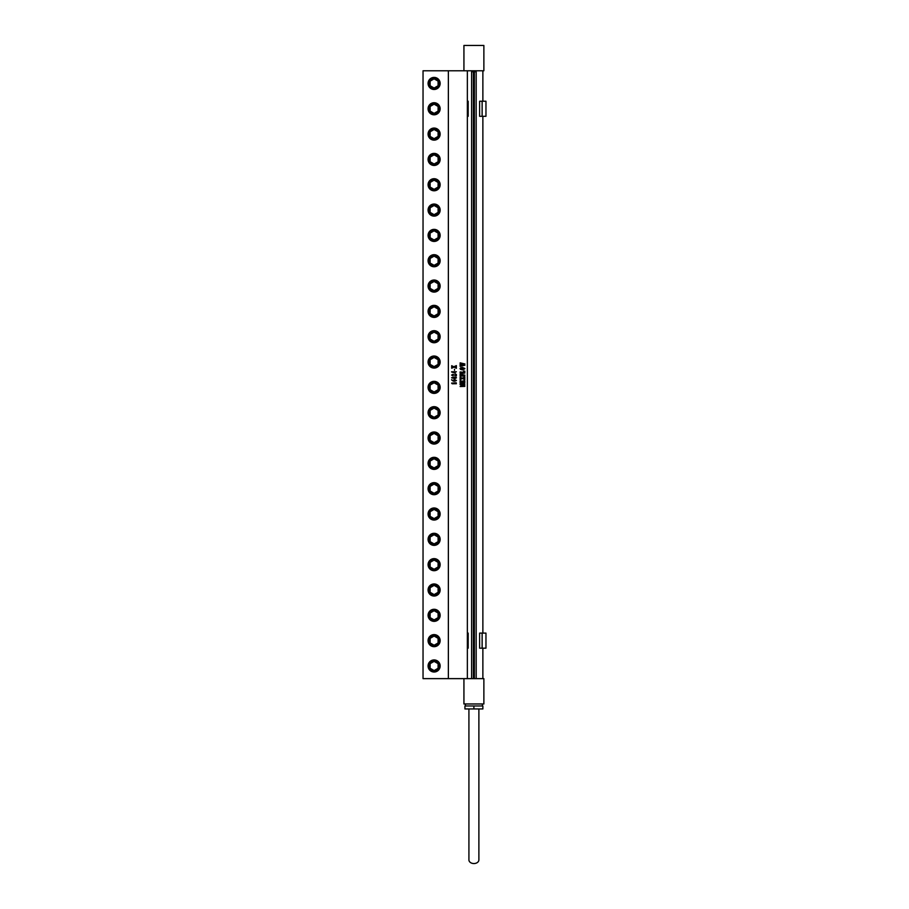 <?xml version="1.0" encoding="UTF-8"?>
<svg xmlns="http://www.w3.org/2000/svg" width="909" height="909" viewBox="0 0 909 909"><rect width="100%" height="100%" fill="white"/><g stroke="black" fill="none" stroke-linecap="round" stroke-linejoin="round"><path stroke-width="1.36" d="M453.841 377.315L451.932 377.576L452.932 378.155L456.238 377.769L452.5 377.405L452.034 377.985L454.148 378.212M453.989 376.951L456.204 377.405L455.659 378.371L451.591 377.758L455.375 377.076L456.454 377.769L454.057 378.564M448.364 70.777L423.037 70.777L423.037 678.637L448.364 678.637L448.364 70.777L483.872 70.777L483.872 45.45L463.931 45.45L463.931 70.777M448.364 678.637L467.362 678.637L467.362 70.777M460.727 386.041L463.624 384.337L460.113 384.689L460.113 383.825L464.874 384.177L461.102 385.882L464.794 385.53L464.794 386.393L460.113 386.541M461.136 380.871L460.374 382.11L462.226 382.11L461.545 381.098L463.17 381.098L462.476 382.11L464.397 382.098L463.624 380.678L464.794 380.894L464.794 382.814L460.113 382.814L460.113 380.894L461.136 380.871L460.363 382.11M460.113 377.11L462.204 378.189L464.794 377.053L464.794 378.121L462.738 378.417L464.794 378.814L464.794 379.701L462.499 378.496L460.113 379.644L460.113 378.496L461.954 378.28L460.113 377.985L460.113 377.11L462.204 378.189M460.67 374.372L460.374 375.36L463.158 374.519L462.499 375.36L464.794 374.997L464.794 376.076L460.113 376.076L460.113 374.213L461.147 374.19L460.363 375.36M464.147 371.202L464.794 371.156L464.794 373.088L460.113 373.088L460.113 371.963L464.363 372.349L464.147 371.202M460.624 369.452L460.011 368.611L460.704 367.781L462.431 367.418L464.908 368.645L462.442 369.861L460.624 369.452M460.113 363.623L460.238 362.873L464.908 363.964L461.908 364.6L464.908 365.236L460.113 366.35L460.113 365.429L463.715 365.1L460.113 365.168L460.113 364.202L463.715 363.907L460.533 363.35M452.262 383.746L451.591 383.109L456.25 382.791L456.375 383.734L452.148 383.768M451.591 379.882L453.761 380.882L453.807 379.905L454.795 379.723L456.454 380.519L453.341 381.166L451.591 379.882M455.477 374.292L456.375 374.394L456.375 375.872L453.137 374.69L452.125 375.178L452.921 375.792L451.591 375.087L452.818 374.372L455.852 375.474L455.477 374.292M454.648 371.781L456.375 371.781L455.136 372.076L455.136 373.133L451.591 371.974L454.648 371.781L451.591 371.781M454.523 369.338L454.523 370.293M451.682 365.702L453.784 366.781L456.375 365.634L456.375 366.713L454.318 367.009L456.375 367.406L456.375 368.281L454.068 367.088L451.693 368.236L451.693 367.088L453.534 366.872L451.693 366.577L451.693 365.702L453.773 366.781M462.431 367.418L464.908 368.645L462.442 369.861M462.522 367.838L460.261 368.656L464.192 369.179L464.147 368.065L460.727 368.088L460.727 369.19L462.431 369.44M464.669 385.53L464.669 386.393M461.102 385.882L464.874 384.177L460.113 383.825M463.624 384.337L460.113 384.689M463.965 375.712L460.318 375.815M464.794 374.997L464.669 376.076M462.499 375.36L463.147 374.519L461.567 374.519M460.113 371.963L463.965 372.383M463.965 372.735L460.113 373.088M463.522 370.952L464.794 371.156L464.669 373.088M462.499 378.496L460.113 379.644M464.669 378.814L464.669 379.701M464.408 379.053L462.738 378.417L464.408 377.871M464.669 377.053L464.669 378.121M461.477 364.691L460.113 365.168M460.113 362.873L464.908 363.964L461.908 364.6L464.908 365.236L460.113 366.35M463.976 382.462L460.374 382.507M463.624 380.678L464.794 380.894L464.669 382.814M462.476 382.11L463.17 381.098L461.545 381.098M434.116 672.012A6.033 6.033 0 0 0 440.149 665.967A6.033 6.033 0 0 0 434.116 659.934A6.033 6.033 0 0 0 428.071 665.967A6.033 6.033 0 0 0 434.116 672.012M434.116 646.685A6.033 6.033 0 0 0 440.149 640.64A6.033 6.033 0 0 0 434.116 634.607A6.033 6.033 0 0 0 428.071 640.64A6.033 6.033 0 0 0 434.116 646.685M434.116 621.358A6.033 6.033 0 0 0 440.149 615.313A6.033 6.033 0 0 0 434.116 609.28A6.033 6.033 0 0 0 428.071 615.313A6.033 6.033 0 0 0 434.116 621.358M434.116 596.031A6.033 6.033 0 0 0 440.149 589.986A6.033 6.033 0 0 0 434.116 583.953A6.033 6.033 0 0 0 428.071 589.986A6.033 6.033 0 0 0 434.116 596.031M434.116 570.704A6.033 6.033 0 0 0 440.149 564.659A6.033 6.033 0 0 0 434.116 558.626A6.033 6.033 0 0 0 428.071 564.659A6.033 6.033 0 0 0 434.116 570.704M434.116 545.377A6.033 6.033 0 0 0 440.149 539.332A6.033 6.033 0 0 0 434.116 533.299A6.033 6.033 0 0 0 428.071 539.332A6.033 6.033 0 0 0 434.116 545.377M434.116 507.972A6.033 6.033 0 0 0 428.071 514.005A6.033 6.033 0 0 0 434.116 520.05A6.033 6.033 0 0 0 440.149 514.005A6.033 6.033 0 0 0 434.116 507.972M434.116 482.645A6.033 6.033 0 0 0 428.071 488.678A6.033 6.033 0 0 0 434.116 494.723A6.033 6.033 0 0 0 440.149 488.678A6.033 6.033 0 0 0 434.116 482.645M434.116 457.318A6.033 6.033 0 0 0 428.071 463.351A6.033 6.033 0 0 0 434.116 469.396A6.033 6.033 0 0 0 440.149 463.351A6.033 6.033 0 0 0 434.116 457.318M434.116 431.991A6.033 6.033 0 0 0 428.071 438.024A6.033 6.033 0 0 0 434.116 444.058A6.033 6.033 0 0 0 440.149 438.024A6.033 6.033 0 0 0 434.116 431.991M434.116 406.664A6.033 6.033 0 0 0 428.071 412.697A6.033 6.033 0 0 0 434.116 418.731A6.033 6.033 0 0 0 440.149 412.697A6.033 6.033 0 0 0 434.116 406.664M434.116 381.337A6.033 6.033 0 0 0 428.071 387.37A6.033 6.033 0 0 0 434.116 393.404A6.033 6.033 0 0 0 440.149 387.37A6.033 6.033 0 0 0 434.116 381.337M434.116 356.01A6.033 6.033 0 0 0 428.071 362.043A6.033 6.033 0 0 0 434.116 368.077A6.033 6.033 0 0 0 440.149 362.043A6.033 6.033 0 0 0 434.116 356.01M434.116 330.683A6.033 6.033 0 0 0 428.071 336.716A6.033 6.033 0 0 0 434.116 342.75A6.033 6.033 0 0 0 440.149 336.716A6.033 6.033 0 0 0 434.116 330.683M434.116 305.356A6.033 6.033 0 0 0 428.071 311.389A6.033 6.033 0 0 0 434.116 317.423A6.033 6.033 0 0 0 440.149 311.389A6.033 6.033 0 0 0 434.116 305.356M434.116 280.029A6.033 6.033 0 0 0 428.071 286.062A6.033 6.033 0 0 0 434.116 292.096A6.033 6.033 0 0 0 440.149 286.062A6.033 6.033 0 0 0 434.116 280.029M434.116 254.69A6.033 6.033 0 0 0 428.071 260.735A6.033 6.033 0 0 0 434.116 266.769A6.033 6.033 0 0 0 440.149 260.735A6.033 6.033 0 0 0 434.116 254.69M434.116 229.363A6.033 6.033 0 0 0 428.071 235.408A6.033 6.033 0 0 0 434.116 241.442A6.033 6.033 0 0 0 440.149 235.408A6.033 6.033 0 0 0 434.116 229.363M434.116 204.036A6.033 6.033 0 0 0 428.071 210.081A6.033 6.033 0 0 0 434.116 216.115A6.033 6.033 0 0 0 440.149 210.081A6.033 6.033 0 0 0 434.116 204.036M434.116 178.709A6.033 6.033 0 0 0 428.071 184.754A6.033 6.033 0 0 0 434.116 190.788A6.033 6.033 0 0 0 440.149 184.754A6.033 6.033 0 0 0 434.116 178.709M434.116 153.382A6.033 6.033 0 0 0 428.071 159.427A6.033 6.033 0 0 0 434.116 165.461A6.033 6.033 0 0 0 440.149 159.427A6.033 6.033 0 0 0 434.116 153.382M434.116 128.055A6.033 6.033 0 0 0 428.071 134.1A6.033 6.033 0 0 0 434.116 140.134A6.033 6.033 0 0 0 440.149 134.1A6.033 6.033 0 0 0 434.116 128.055M434.116 102.728A6.033 6.033 0 0 0 428.071 108.773A6.033 6.033 0 0 0 434.116 114.807A6.033 6.033 0 0 0 440.149 108.773A6.033 6.033 0 0 0 434.116 102.728M434.116 77.401A6.033 6.033 0 0 0 428.071 83.446A6.033 6.033 0 0 0 434.116 89.48A6.033 6.033 0 0 0 440.149 83.446A6.033 6.033 0 0 0 434.116 77.401M434.116 646.185A5.534 5.534 0 0 0 439.649 640.64A5.534 5.534 0 0 0 434.116 635.107A5.534 5.534 0 0 0 428.571 640.64A5.534 5.534 0 0 0 434.116 646.185M434.116 620.858A5.534 5.534 0 0 0 439.649 615.313A5.534 5.534 0 0 0 434.116 609.78A5.534 5.534 0 0 0 428.571 615.313A5.534 5.534 0 0 0 434.116 620.858M434.116 595.531A5.534 5.534 0 0 0 439.649 589.986A5.534 5.534 0 0 0 434.116 584.453A5.534 5.534 0 0 0 428.571 589.986A5.534 5.534 0 0 0 434.116 595.531M434.116 570.204A5.534 5.534 0 0 0 439.649 564.659A5.534 5.534 0 0 0 434.116 559.126A5.534 5.534 0 0 0 428.571 564.659A5.534 5.534 0 0 0 434.116 570.204M434.116 544.877A5.534 5.534 0 0 0 439.649 539.332A5.534 5.534 0 0 0 434.116 533.799A5.534 5.534 0 0 0 428.571 539.332A5.534 5.534 0 0 0 434.116 544.877M434.116 508.472A5.534 5.534 0 0 0 428.571 514.005A5.534 5.534 0 0 0 434.116 519.55A5.534 5.534 0 0 0 439.649 514.005A5.534 5.534 0 0 0 434.116 508.472M434.116 483.145A5.534 5.534 0 0 0 428.571 488.678A5.534 5.534 0 0 0 434.116 494.223A5.534 5.534 0 0 0 439.649 488.678A5.534 5.534 0 0 0 434.116 483.145M434.116 457.818A5.534 5.534 0 0 0 428.571 463.351A5.534 5.534 0 0 0 434.116 468.896A5.534 5.534 0 0 0 439.649 463.351A5.534 5.534 0 0 0 434.116 457.818M434.116 432.491A5.534 5.534 0 0 0 428.571 438.024A5.534 5.534 0 0 0 434.116 443.569A5.534 5.534 0 0 0 439.649 438.024A5.534 5.534 0 0 0 434.116 432.491M434.116 407.164A5.534 5.534 0 0 0 428.571 412.697A5.534 5.534 0 0 0 434.116 418.242A5.534 5.534 0 0 0 439.649 412.697A5.534 5.534 0 0 0 434.116 407.164M434.116 381.837A5.534 5.534 0 0 0 428.571 387.37A5.534 5.534 0 0 0 434.116 392.915A5.534 5.534 0 0 0 439.649 387.37A5.534 5.534 0 0 0 434.116 381.837M434.116 356.51A5.534 5.534 0 0 0 428.571 362.043A5.534 5.534 0 0 0 434.116 367.577A5.534 5.534 0 0 0 439.649 362.043A5.534 5.534 0 0 0 434.116 356.51M434.116 331.171A5.534 5.534 0 0 0 428.571 336.716A5.534 5.534 0 0 0 434.116 342.25A5.534 5.534 0 0 0 439.649 336.716A5.534 5.534 0 0 0 434.116 331.171M434.116 305.844A5.534 5.534 0 0 0 428.571 311.389A5.534 5.534 0 0 0 434.116 316.923A5.534 5.534 0 0 0 439.649 311.389A5.534 5.534 0 0 0 434.116 305.844M434.116 280.517A5.534 5.534 0 0 0 428.571 286.062A5.534 5.534 0 0 0 434.116 291.596A5.534 5.534 0 0 0 439.649 286.062A5.534 5.534 0 0 0 434.116 280.517M434.116 255.19A5.534 5.534 0 0 0 428.571 260.735A5.534 5.534 0 0 0 434.116 266.269A5.534 5.534 0 0 0 439.649 260.735A5.534 5.534 0 0 0 434.116 255.19M434.116 229.863A5.534 5.534 0 0 0 428.571 235.408A5.534 5.534 0 0 0 434.116 240.942A5.534 5.534 0 0 0 439.649 235.408A5.534 5.534 0 0 0 434.116 229.863M434.116 204.536A5.534 5.534 0 0 0 428.571 210.081A5.534 5.534 0 0 0 434.116 215.615A5.534 5.534 0 0 0 439.649 210.081A5.534 5.534 0 0 0 434.116 204.536M434.116 179.209A5.534 5.534 0 0 0 428.571 184.754A5.534 5.534 0 0 0 434.116 190.288A5.534 5.534 0 0 0 439.649 184.754A5.534 5.534 0 0 0 434.116 179.209M434.116 153.882A5.534 5.534 0 0 0 428.571 159.427A5.534 5.534 0 0 0 434.116 164.961A5.534 5.534 0 0 0 439.649 159.427A5.534 5.534 0 0 0 434.116 153.882M434.116 128.555A5.534 5.534 0 0 0 428.571 134.1A5.534 5.534 0 0 0 434.116 139.634A5.534 5.534 0 0 0 439.649 134.1A5.534 5.534 0 0 0 434.116 128.555M434.116 103.228A5.534 5.534 0 0 0 428.571 108.773A5.534 5.534 0 0 0 434.116 114.307A5.534 5.534 0 0 0 439.649 108.773A5.534 5.534 0 0 0 434.116 103.228M434.116 77.901A5.534 5.534 0 0 0 428.571 83.446A5.534 5.534 0 0 0 434.116 88.98A5.534 5.534 0 0 0 439.649 83.446A5.534 5.534 0 0 0 434.116 77.901M438.104 638.345L434.116 636.039L430.127 638.345L430.127 642.947L434.116 645.254L438.104 642.947L438.104 638.345M438.104 613.018L434.116 610.712L430.127 613.018L430.127 617.62L434.116 619.927L438.104 617.62L438.104 613.018M438.104 587.691L434.116 585.385L430.127 587.691L430.127 592.293L434.116 594.6L438.104 592.293L438.104 587.691M438.104 562.364L434.116 560.058L430.127 562.364L430.127 566.966L434.116 569.273L438.104 566.966L438.104 562.364M438.104 537.037L434.116 534.731L430.127 537.037L430.127 541.639L434.116 543.946L438.104 541.639L438.104 537.037M438.104 511.71L434.116 509.404L430.127 511.71L430.127 516.312L434.116 518.619L438.104 516.312L438.104 511.71M438.104 486.383L434.116 484.077L430.127 486.383L430.127 490.985L434.116 493.292L438.104 490.985L438.104 486.383M438.104 461.045L434.116 458.75L430.127 461.045L430.127 465.658L434.116 467.953L438.104 465.658L438.104 461.045M438.104 435.718L434.116 433.423L430.127 435.718L430.127 440.331L434.116 442.626L438.104 440.331L438.104 435.718M438.104 410.391L434.116 408.096L430.127 410.391L430.127 415.004L434.116 417.299L438.104 415.004L438.104 410.391M438.104 385.064L434.116 382.769L430.127 385.064L430.127 389.677L434.116 391.972L438.104 389.677L438.104 385.064M438.104 359.737L434.116 357.442L430.127 359.737L430.127 364.35L434.116 366.645L438.104 364.35L438.104 359.737M438.104 334.41L434.116 332.115L430.127 334.41L430.127 339.023L434.116 341.318L438.104 339.023L438.104 334.41M438.104 309.083L434.116 306.788L430.127 309.083L430.127 313.696L434.116 315.991L438.104 313.696L438.104 309.083M438.104 283.756L434.116 281.46L430.127 283.756L430.127 288.369L434.116 290.664L438.104 288.369L438.104 283.756M438.104 258.429L434.116 256.133L430.127 258.429L430.127 263.042L434.116 265.337L438.104 263.042L438.104 258.429M438.104 233.102L434.116 230.795L430.127 233.102L430.127 237.703L434.116 240.01L438.104 237.703L438.104 233.102M438.104 207.775L434.116 205.468L430.127 207.775L430.127 212.376L434.116 214.683L438.104 212.376L438.104 207.775M438.104 182.448L434.116 180.141L430.127 182.448L430.127 187.049L434.116 189.356L438.104 187.049L438.104 182.448M438.104 157.121L434.116 154.814L430.127 157.121L430.127 161.722L434.116 164.029L438.104 161.722L438.104 157.121M438.104 131.794L434.116 129.487L430.127 131.794L430.127 136.395L434.116 138.702L438.104 136.395L438.104 131.794M438.104 106.467L434.116 104.16L430.127 106.467L430.127 111.068L434.116 113.375L438.104 111.068L438.104 106.467M438.104 81.14L434.116 78.833L430.127 81.14L430.127 85.741L434.116 88.048L438.104 85.741L438.104 81.14M434.116 671.512A5.534 5.534 0 0 0 439.649 665.967A5.534 5.534 0 0 0 434.116 660.434A5.534 5.534 0 0 0 428.571 665.967A5.534 5.534 0 0 0 434.116 671.512M438.104 663.672L434.116 661.366L430.127 663.672L430.127 668.274L434.116 670.581L438.104 668.274L438.104 663.672M423.037 227.5L423.037 229.557M423.037 96.581L423.037 98.206M423.037 121.908L423.037 123.533M423.037 628.46L423.037 630.085M423.037 653.787L423.037 655.412M455.477 374.224L456.375 374.394L456.25 375.872M453.137 374.69L452.114 375.178L452.909 375.792M452.818 374.372L455.852 375.474M456.25 365.634L456.25 366.713M455.977 366.463L454.318 367.009L455.977 367.645M456.25 367.406L456.25 368.281M454.068 367.088L451.682 368.236M451.591 383.109L455.545 383.109M456.25 382.791L456.25 383.734M455.545 383.416L452.25 383.746M451.591 379.769L453.761 380.882M454.795 379.723L456.454 380.519L454.534 381.303M455.17 380.053L454.011 380.916L456.261 380.462L454.148 380.178L453.773 380.678L454.761 380.951M455.136 372.076L454.693 373.133M452.318 372.076L454.648 372.951L454.648 372.076L452.318 372.076L454.648 372.951M485.963 116.307L479.611 116.307L479.611 101.229L482.134 101.229L479.611 101.229L479.611 116.307L485.963 116.307L485.963 101.229L482.134 101.229L482.134 116.307L482.134 101.229L485.963 101.229L485.963 116.307M468.192 116.307L467.362 116.307L468.192 116.307L468.192 101.229L467.362 101.229L468.192 101.229L468.192 116.307M485.963 648.185L479.611 648.185L479.611 633.107L482.134 633.107L479.611 633.107L479.611 648.185L485.963 648.185L485.963 633.107L482.134 633.107L482.134 648.185L482.134 633.107L485.963 633.107L485.963 648.185M468.192 648.185L467.362 648.185L468.192 648.185L468.192 633.107L467.362 633.107L468.192 633.107L468.192 648.185M473.896 705.963L464.931 705.963L464.931 708.952L473.896 708.952L473.896 705.963L482.872 705.963L482.872 708.952L468.919 708.952L468.919 859.891A4.988 3.659 0 0 0 473.896 863.55A4.988 3.659 0 0 0 478.884 859.891L478.884 708.952M463.931 678.637L463.931 703.964L483.872 703.964L483.872 678.637L467.362 678.637M473.396 71.777L473.396 678.637M471.601 678.637L471.601 71.777L476.191 71.777L476.191 678.637M474.396 71.777L474.396 678.637M473.896 630.176L473.896 629.573L473.896 630.176M473.896 615.916L473.896 615.313L473.896 615.916M473.896 601.656L473.896 601.054L473.896 601.656M473.896 587.396L473.896 586.805L473.896 587.396M473.896 573.136L473.896 572.545L473.896 573.136M473.896 558.876L473.896 558.285L473.896 558.876M473.896 544.616L473.896 544.025L473.896 544.616M473.896 530.356L473.896 529.765L473.896 530.356M473.896 516.107L473.896 515.505L473.896 516.107M473.896 501.848L473.896 501.245L473.896 501.848M473.896 487.588L473.896 486.985L473.896 487.588M473.896 473.328L473.896 472.725L473.896 473.328M473.896 459.068L473.896 458.466L473.896 459.068M473.896 444.808L473.896 444.206L473.896 444.808M473.896 430.548L473.896 429.946L473.896 430.548M473.896 416.288L473.896 415.686L473.896 416.288M473.896 402.028L473.896 401.426L473.896 402.028M473.896 387.768L473.896 387.166L473.896 387.768M473.896 373.508L473.896 372.917L473.896 373.508M473.896 359.248L473.896 358.657L473.896 359.248M473.896 344.988L473.896 344.397L473.896 344.988M473.896 330.728L473.896 330.137L473.896 330.728M473.896 316.468L473.896 315.877L473.896 316.468M473.896 302.22L473.896 301.618L473.896 302.22M473.896 287.96L473.896 287.358L473.896 287.96M473.896 273.7L473.896 273.098L473.896 273.7M473.896 259.44L473.896 258.838L473.896 259.44M473.896 245.18L473.896 244.578L473.896 245.18M473.896 230.92L473.896 230.318L473.896 230.92M473.896 216.66L473.896 216.058L473.896 216.66M473.896 202.4L473.896 201.798L473.896 202.4M473.896 188.14L473.896 187.538L473.896 188.14M473.896 173.88L473.896 173.289L473.896 173.88M473.896 159.62L473.896 159.03L473.896 159.62M473.896 145.36L473.896 144.77L473.896 145.36M473.896 131.101L473.896 130.51L473.896 131.101M473.896 116.841L473.896 116.25L473.896 116.841M473.896 643.833L473.896 644.436L473.896 643.833M434.116 645.981A5.34 5.34 0 0 0 439.456 640.64A5.34 5.34 0 0 0 434.116 635.3A5.34 5.34 0 0 0 428.775 640.64A5.34 5.34 0 0 0 434.116 645.981M434.116 620.654A5.34 5.34 0 0 0 439.456 615.313A5.34 5.34 0 0 0 434.116 609.973A5.34 5.34 0 0 0 428.775 615.313A5.34 5.34 0 0 0 434.116 620.654M434.116 595.327A5.34 5.34 0 0 0 439.456 589.986A5.34 5.34 0 0 0 434.116 584.646A5.34 5.34 0 0 0 428.775 589.986A5.34 5.34 0 0 0 434.116 595.327M434.116 570A5.34 5.34 0 0 0 439.456 564.659A5.34 5.34 0 0 0 434.116 559.319A5.34 5.34 0 0 0 428.775 564.659A5.34 5.34 0 0 0 434.116 570M434.116 544.673A5.34 5.34 0 0 0 439.456 539.332A5.34 5.34 0 0 0 434.116 533.992A5.34 5.34 0 0 0 428.775 539.332A5.34 5.34 0 0 0 434.116 544.673M434.116 508.665A5.34 5.34 0 0 0 428.775 514.005A5.34 5.34 0 0 0 434.116 519.346A5.34 5.34 0 0 0 439.456 514.005A5.34 5.34 0 0 0 434.116 508.665M434.116 483.338A5.34 5.34 0 0 0 428.775 488.678A5.34 5.34 0 0 0 434.116 494.019A5.34 5.34 0 0 0 439.456 488.678A5.34 5.34 0 0 0 434.116 483.338M434.116 458.011A5.34 5.34 0 0 0 428.775 463.351A5.34 5.34 0 0 0 434.116 468.692A5.34 5.34 0 0 0 439.456 463.351A5.34 5.34 0 0 0 434.116 458.011M434.116 432.684A5.34 5.34 0 0 0 428.775 438.024A5.34 5.34 0 0 0 434.116 443.365A5.34 5.34 0 0 0 439.456 438.024A5.34 5.34 0 0 0 434.116 432.684M434.116 407.357A5.34 5.34 0 0 0 428.775 412.697A5.34 5.34 0 0 0 434.116 418.038A5.34 5.34 0 0 0 439.456 412.697A5.34 5.34 0 0 0 434.116 407.357M434.116 382.03A5.34 5.34 0 0 0 428.775 387.37A5.34 5.34 0 0 0 434.116 392.711A5.34 5.34 0 0 0 439.456 387.37A5.34 5.34 0 0 0 434.116 382.03M434.116 356.703A5.34 5.34 0 0 0 428.775 362.043A5.34 5.34 0 0 0 434.116 367.384A5.34 5.34 0 0 0 439.456 362.043A5.34 5.34 0 0 0 434.116 356.703M434.116 331.376A5.34 5.34 0 0 0 428.775 336.716A5.34 5.34 0 0 0 434.116 342.057A5.34 5.34 0 0 0 439.456 336.716A5.34 5.34 0 0 0 434.116 331.376M434.116 306.049A5.34 5.34 0 0 0 428.775 311.389A5.34 5.34 0 0 0 434.116 316.73A5.34 5.34 0 0 0 439.456 311.389A5.34 5.34 0 0 0 434.116 306.049M434.116 280.722A5.34 5.34 0 0 0 428.775 286.062A5.34 5.34 0 0 0 434.116 291.403A5.34 5.34 0 0 0 439.456 286.062A5.34 5.34 0 0 0 434.116 280.722M434.116 255.395A5.34 5.34 0 0 0 428.775 260.735A5.34 5.34 0 0 0 434.116 266.076A5.34 5.34 0 0 0 439.456 260.735A5.34 5.34 0 0 0 434.116 255.395M434.116 230.068A5.34 5.34 0 0 0 428.775 235.408A5.34 5.34 0 0 0 434.116 240.749A5.34 5.34 0 0 0 439.456 235.408A5.34 5.34 0 0 0 434.116 230.068M434.116 204.741A5.34 5.34 0 0 0 428.775 210.081A5.34 5.34 0 0 0 434.116 215.422A5.34 5.34 0 0 0 439.456 210.081A5.34 5.34 0 0 0 434.116 204.741M434.116 179.414A5.34 5.34 0 0 0 428.775 184.754A5.34 5.34 0 0 0 434.116 190.095A5.34 5.34 0 0 0 439.456 184.754A5.34 5.34 0 0 0 434.116 179.414M434.116 154.087A5.34 5.34 0 0 0 428.775 159.427A5.34 5.34 0 0 0 434.116 164.768A5.34 5.34 0 0 0 439.456 159.427A5.34 5.34 0 0 0 434.116 154.087M434.116 128.76A5.34 5.34 0 0 0 428.775 134.1A5.34 5.34 0 0 0 434.116 139.441A5.34 5.34 0 0 0 439.456 134.1A5.34 5.34 0 0 0 434.116 128.76M434.116 103.433A5.34 5.34 0 0 0 428.775 108.773A5.34 5.34 0 0 0 434.116 114.114A5.34 5.34 0 0 0 439.456 108.773A5.34 5.34 0 0 0 434.116 103.433M434.116 78.106A5.34 5.34 0 0 0 428.775 83.446A5.34 5.34 0 0 0 434.116 88.787A5.34 5.34 0 0 0 439.456 83.446A5.34 5.34 0 0 0 434.116 78.106M434.116 660.638A5.34 5.34 0 0 0 428.775 665.967A5.34 5.34 0 0 0 434.116 671.308A5.34 5.34 0 0 0 439.456 665.967A5.34 5.34 0 0 0 434.116 660.638M465.419 705.963L465.419 703.964M482.372 705.963L482.372 703.964M482.872 678.637L482.872 648.185M482.872 633.107L482.872 116.307M482.872 101.229L482.872 70.777"/></g></svg>
